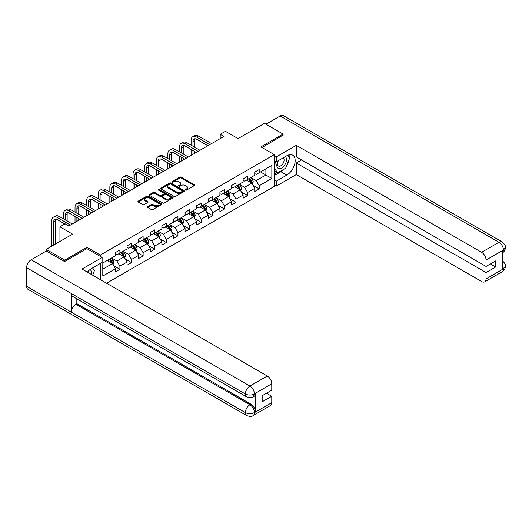 <?xml version="1.0" encoding="UTF-8"?>
<svg xmlns="http://www.w3.org/2000/svg" width="532" height="532" viewBox="0 0 532 532"><rect width="100%" height="100%" fill="white"/><g stroke="black" fill="none" stroke-linecap="round" stroke-linejoin="round"><path stroke-width="0.8" d="M185.555 190.07A0.725 0.419 0 0 0 186.579 190.07L194.34 185.588A1.031 0.599 0 0 0 194.639 185.169A1.031 0.599 0 0 0 194.34 184.744L181.193 177.156A1.031 0.599 0 0 0 179.73 177.156L171.969 181.631A0.725 0.419 0 0 0 172.993 182.223L173.997 181.645A3.305 1.909 0 0 1 178.672 181.645L179.769 182.277A3.305 1.909 0 0 1 180.734 183.626A3.305 1.909 0 0 1 179.769 184.976L178.765 185.555A0.725 0.419 0 0 0 179.783 186.147L180.787 185.568A3.305 1.909 0 0 1 185.462 185.568L186.559 186.2A3.305 1.909 0 0 1 187.53 187.55A3.305 1.909 0 0 1 186.559 188.9L185.555 189.478A0.725 0.419 0 0 0 185.555 190.07L185.555 189.478M147.67 206.589A1.031 0.599 0 0 0 147.364 207.008A1.031 0.599 0 0 0 147.67 207.433L151.354 209.561A1.031 0.599 0 0 0 152.817 209.561L161.435 204.587A1.031 0.599 0 0 0 161.735 204.162A1.031 0.599 0 0 0 161.435 203.743L148.288 196.148A1.031 0.599 0 0 0 146.825 196.148L138.207 201.129A1.031 0.599 0 0 0 137.908 201.548A1.031 0.599 0 0 0 138.207 201.967L142.662 204.541A1.031 0.599 0 0 0 144.125 204.541L147.816 202.413A1.031 0.599 0 0 0 148.115 201.994A1.031 0.599 0 0 0 147.816 201.568L145.602 200.291A2.76 1.596 0 0 1 144.797 199.168A2.76 1.596 0 0 1 146.5 197.691A2.76 1.596 0 0 1 149.512 198.037L158.164 203.031A2.76 1.596 0 0 1 158.975 204.162A2.76 1.596 0 0 1 157.273 205.638A2.76 1.596 0 0 1 154.26 205.292L152.817 204.454A1.031 0.599 0 0 0 151.354 204.454L147.67 206.589L147.67 207.433M283.084 135.367L283.084 134.077L264.477 123.338L238.063 138.593L225.415 131.291L220.208 134.297L223.925 136.445L68.861 225.967L65.143 223.819L59.936 226.832L59.936 241.435M86.942 248.697L86.942 247.32L64.771 260.121L46.171 249.382L72.585 234.133L59.936 226.832M86.942 247.32L100.335 255.054L274.299 154.613L274.299 186.406L106.586 283.23M283.084 134.077L260.906 146.885L274.299 154.613M174.07 196.448A1.031 0.599 0 0 0 175.533 196.448L184.152 191.467A1.031 0.599 0 0 0 184.451 191.048A1.031 0.599 0 0 0 184.152 190.629L171.005 183.035A1.031 0.599 0 0 0 169.542 183.035L160.923 188.015A1.031 0.599 0 0 0 160.624 188.434A1.031 0.599 0 0 0 160.923 188.853L174.07 196.448M158.696 190.223A0.725 0.419 0 0 1 159.427 190.33L159.427 189.465L172.794 197.186A1.031 0.599 0 0 1 173.093 197.605A1.031 0.599 0 0 1 172.794 198.024L164.175 203.005A1.031 0.599 0 0 1 162.712 203.005L149.565 195.41L149.565 194.572A1.031 0.599 0 0 0 149.266 194.991A1.031 0.599 0 0 0 149.565 195.41M149.565 194.572L153.256 192.438A1.031 0.599 0 0 1 154.712 192.438L160.046 195.517A1.031 0.599 0 0 0 161.509 195.517L163.956 194.107A1.031 0.599 0 0 0 164.255 193.681A1.031 0.599 0 0 0 163.956 193.262L158.403 190.057A0.725 0.419 0 0 1 159.427 189.465M46.171 251.097L46.171 249.382M64.771 260.121L64.771 261.412M100.335 279.626L100.335 263.426M100.335 256.424L100.335 255.054M113.695 265.727L119.906 269.312L119.906 266.18L127.048 262.057L127.048 265.189L131.517 262.615L131.517 259.476L138.659 255.353L138.659 258.492L143.121 255.912L143.121 252.773L150.263 248.65L150.263 251.789L154.732 249.209L154.732 246.077L161.874 241.947L161.874 245.086L166.336 242.506L166.336 239.373L173.479 235.25L173.479 238.383L177.947 235.809L177.947 232.67L185.089 228.547L185.089 231.686L189.552 229.106L189.552 225.967L196.694 221.844L196.694 224.983L201.163 222.403L201.163 219.27L208.305 215.141L208.305 218.28L212.767 215.699L212.767 212.567L219.909 208.444L219.909 211.576L224.378 209.003L224.378 205.864L231.52 201.741L231.52 204.88L235.982 202.3L235.982 199.161L243.124 195.038L243.124 198.177L247.593 195.596L247.593 192.464L254.735 188.335L254.735 191.473L259.197 188.893L259.197 185.761L271.845 178.459L271.845 165.399L265.894 168.837L265.894 175.021L271.845 178.459M119.906 269.312L115.444 271.892L115.444 268.753L102.796 276.061L102.796 263.001L115.444 255.699L115.444 252.56L119.906 249.98L119.906 253.119L127.048 248.996L127.048 245.857L131.517 243.284L131.517 246.416L138.659 242.293L138.659 239.161L143.121 236.58L143.121 239.719L150.263 235.59L150.263 232.457L154.732 229.877L154.732 233.016L161.874 228.893L161.874 225.754L166.336 223.174L166.336 226.313L173.479 222.19L173.479 219.051L177.947 216.477L177.947 219.61L185.089 215.487L185.089 212.354L189.552 209.774L189.552 212.906L196.694 208.783L196.694 205.651L201.163 203.071L201.163 206.21L208.305 202.087L208.305 198.948L212.767 196.368L212.767 199.507L219.909 195.384L219.909 192.245L224.378 189.671L224.378 192.803L231.52 188.68L231.52 185.548L235.982 182.968L235.982 186.1L243.124 181.977L243.124 178.845L247.593 176.265L247.593 179.404L254.735 175.281L254.735 172.142L259.197 169.562L259.197 172.701L271.845 165.399M118.716 253.804L124.076 256.903L116.934 261.026L111.574 257.934M115.444 253.977L116.934 254.835L119.906 253.119M116.934 261.026L119.906 266.18M124.076 256.903L127.048 262.057M130.327 247.107L135.68 250.2L128.538 254.323L123.178 251.23M127.048 247.274L128.538 248.138L131.517 246.416M128.538 254.323L131.517 259.476M135.68 250.2L138.659 255.353M141.931 240.404L147.291 243.496L140.149 247.619L134.789 244.527M138.659 240.577L140.149 241.435L143.121 239.719M140.149 247.619L143.121 252.773M147.291 243.496L150.263 248.65M153.542 233.701L158.895 236.793L151.753 240.916L146.393 237.824M150.263 233.874L151.753 234.732L154.732 233.016M151.753 240.916L154.732 246.077M158.895 236.793L161.874 241.947M165.146 226.998L170.506 230.09L163.364 234.22L158.004 231.127M161.874 227.171L163.364 228.029L166.336 226.313M163.364 234.22L166.336 239.373M170.506 230.09L173.479 235.25M176.757 220.301L182.11 223.393L174.968 227.516L169.608 224.424M173.479 220.467L174.968 221.332L177.947 219.61M174.968 227.516L177.947 232.67M182.11 223.393L185.089 228.547M188.361 213.598L193.721 216.69L186.572 220.813L181.219 217.721M185.089 213.771L186.572 214.629L189.552 212.906M186.572 220.813L189.552 225.967M193.721 216.69L196.694 221.844M199.972 206.895L205.325 209.987L198.183 214.11L192.823 211.018M196.694 207.068L198.183 207.926L201.163 206.21M198.183 214.11L201.163 219.27M205.325 209.987L208.305 215.141M211.576 200.192L216.936 203.284L209.788 207.413L204.434 204.321M208.305 200.365L209.788 201.222L212.767 199.507M209.788 207.413L212.767 212.567M216.936 203.284L219.909 208.444M223.181 193.495L228.541 196.587L221.398 200.71L216.039 197.618M219.909 193.661L221.398 194.526L224.378 192.803M221.398 200.71L224.378 205.864M228.541 196.587L231.52 201.741M234.792 186.792L240.151 189.884L233.003 194.007L227.649 190.915M231.52 186.965L233.003 187.823L235.982 186.1M233.003 194.007L235.982 199.161M240.151 189.884L243.124 195.038M246.396 180.089L251.756 183.181L244.614 187.304L239.254 184.212M243.124 180.262L244.614 181.119L247.593 179.404M244.614 187.304L247.593 192.464M251.756 183.181L254.735 188.335M260.534 171.929L265.894 175.021L256.218 180.607L250.865 177.515M254.735 173.558L256.218 174.416L259.197 172.701M256.218 180.607L259.197 185.761M220.208 134.297L220.208 138.593M102.796 269.185L112.465 263.599L107.112 260.507M112.465 263.599L115.444 268.753M252.986 185.309L259.197 188.893M241.375 192.012L247.593 195.596M229.771 198.715L235.982 202.3M218.16 205.412L224.378 209.003M206.556 212.115L212.767 215.699M194.945 218.818L201.163 222.403M183.34 225.521L189.552 229.106M171.73 232.218L177.947 235.809M160.125 238.921L166.336 242.506M148.514 245.624L154.732 249.209M136.91 252.328L143.121 255.912M125.299 259.024L131.517 262.615M185.841 190.17L186.559 189.758A3.305 1.909 0 0 0 187.53 188.408L187.53 187.55M180.734 183.626L180.734 184.484A3.305 1.909 0 0 1 179.769 185.834L179.051 186.247M194.326 185.595L181.193 178.014A1.031 0.599 0 0 0 179.73 178.014L172.262 182.33M184.138 191.48L171.005 183.899A1.031 0.599 0 0 0 169.542 183.899L160.937 188.867L160.923 188.015M182.323 191.34A0.725 0.419 0 0 0 182.323 190.755L170.785 184.092A0.725 0.419 0 0 0 169.761 184.092L168.704 184.704A3.305 1.909 0 0 0 167.733 186.054A3.305 1.909 0 0 0 168.704 187.404L176.591 191.952A3.305 1.909 0 0 0 181.266 191.952L182.323 191.34L182.323 192.205A0.725 0.419 0 0 0 182.536 191.906L182.536 191.048M167.733 186.054L167.733 186.912A3.305 1.909 0 0 0 168.704 188.262L168.704 187.404M182.323 192.205L181.266 192.817A3.305 1.909 0 0 1 176.591 192.817L168.704 188.262M149.578 195.424L153.256 193.302L153.256 192.438M164.255 193.681L164.255 194.546A1.031 0.599 0 0 1 163.956 194.965L161.509 196.375A1.031 0.599 0 0 1 160.046 196.375L154.712 193.302A1.031 0.599 0 0 0 153.256 193.302M159.427 190.33L172.78 198.037M165.578 198.715A2.76 1.596 0 0 0 168.591 199.061A2.76 1.596 0 0 0 170.293 197.585A2.76 1.596 0 0 0 169.489 196.454L166.436 194.699A1.031 0.599 0 0 0 164.98 194.699L162.533 196.108A1.031 0.599 0 0 0 162.227 196.527A1.031 0.599 0 0 0 162.533 196.953L165.578 198.715L165.578 199.573A2.76 1.596 0 0 0 168.591 199.919A2.76 1.596 0 0 0 170.293 198.443L170.293 197.585M162.227 196.527L162.227 197.392A1.031 0.599 0 0 0 162.533 197.811L162.533 196.953M165.578 199.573L162.533 197.811M158.975 204.162L158.975 205.02A2.76 1.596 0 0 1 157.273 206.496A2.76 1.596 0 0 1 154.26 206.15L152.817 205.319A1.031 0.599 0 0 0 151.354 205.319L147.683 207.44M144.797 199.168L144.797 200.025A2.76 1.596 0 0 0 145.602 201.156L145.602 200.291M147.803 202.419L145.602 201.156M161.435 203.743L161.435 204.587L148.288 197.013A1.031 0.599 0 0 0 146.825 197.013L138.22 201.98M252.348 184.198L253.232 181.971A2.786 1.609 -120 0 0 252.341 179.597L250.805 177.548M248.125 181.086L247.081 179.696M248.497 178.878L250.033 180.927A2.786 1.609 60 0 1 250.831 182.602C251.25 183.168 251.55 182.995 251.722 182.09A2.786 1.609 -120 0 0 250.924 180.415L249.388 178.36M248.69 178.765L250.392 181.04A1.423 0.818 60 0 1 250.652 181.472L251.722 182.09M191.101 145.156L191.101 140.342A7.894 4.555 60 0 1 192.737 136.731L194.592 135.66A7.894 4.555 60 0 1 198.542 136.046L211.576 143.574M192.737 136.731A7.894 4.555 60 0 1 196.68 137.123L209.714 144.651M207.859 145.721L196.68 139.271A5.26 3.039 -120 0 0 194.047 139.012A5.26 3.039 -120 0 0 192.963 141.419L192.963 146.227M195.151 138.766A5.26 3.039 -120 0 0 194.818 140.342L194.818 147.304M192.963 150.523L192.963 154.32M194.818 151.6L194.818 153.249M191.101 155.397L191.101 149.452M278.076 160.81A6.843 3.95 120 0 0 279.247 168.71A6.843 3.95 120 0 0 285.425 163.823A6.843 3.95 120 0 0 285.265 156.661M278.462 160.591A4.682 2.707 120 0 0 278.449 166.024A4.682 2.707 120 0 0 279.134 166.237A4.682 2.707 120 0 0 283.416 162.779A4.682 2.707 120 0 0 283.13 157.911A4.682 2.707 120 0 0 283.117 157.904M287.872 155.238L289.701 157.838L285.684 168.192L277.651 172.827L274.299 170.579M277.651 172.827L274.299 168.065M274.299 165.392L275.769 161.608M91.025 274.253A6.843 3.95 120 0 0 90.127 269.471M88.851 272.989A4.682 2.707 120 0 0 88.372 271.067M92.588 267.902L94.457 270.562L92.661 275.19M284.208 169.043A11.837 6.836 120 0 1 280.923 171.71L286.801 175.108A11.837 6.836 120 0 0 294.535 164.674A11.837 6.836 120 0 0 292.72 155.191A11.837 6.836 120 0 0 286.801 155.776L276.234 161.874L276.234 156.933L296.324 145.336L481.6 252.301L498.976 242.273L280.218 115.976L265.967 124.202M286.801 175.108L276.234 181.206L276.234 186.147L296.324 174.549L296.324 162.992L486.062 272.537L486.062 278.934L503.545 268.753L502.434 269.272L502.434 250.798L503.438 250.007L486.062 260.035A6.311 3.644 -120 0 0 481.6 252.301M301.611 159.939L296.324 162.992M490.378 263.945L495.664 266.998L495.664 260.893L486.062 266.439L296.324 156.893L296.324 145.336M274.299 160.757L276.234 161.874M274.299 155.816L276.234 156.933M274.299 185.03L276.234 186.147M274.299 180.089L276.234 181.206M296.324 174.549L481.6 281.514A6.311 3.644 -120 0 0 484.758 281.827A6.311 3.644 -120 0 0 486.062 278.934M280.218 115.976A6.47 3.737 -60 0 1 283.456 115.65L502.208 241.954A6.47 3.737 -60 0 0 498.976 242.273A6.311 3.644 60 0 1 503.438 250.007M486.062 266.439L486.062 260.035M495.664 266.998L486.062 272.537M283.084 135.115L262.023 147.524M286.555 165.951A11.837 6.836 120 0 0 289.102 159.381M289.295 157.259A11.837 6.836 120 0 0 289.002 154.845M280.923 171.71L274.299 175.533M274.299 174.163L277.132 172.528M274.299 171.583L274.898 171.238M502.434 264.856L503.438 268.693M502.208 260.64C504.748 262.921 505.812 264.75 505.4 266.113L503.558 268.753M502.208 241.954C504.748 244.215 505.812 246.057 505.4 247.473L503.551 250.067M246.695 396.899A6.47 3.737 -60 0 1 245.358 393.979C248.338 395.409 251.31 395.396 254.283 393.946L253.092 396.892C252.035 397.969 249.9 397.969 246.695 396.899L72.585 296.377A6.47 3.737 -60 0 1 71.241 293.458L26.6 267.682A6.47 3.737 -60 0 1 31.175 259.756L46.317 251.011L64.545 261.538L86.869 248.65L102.124 257.455L102.124 262.396L91.557 268.5A11.837 6.836 120 0 0 87.414 272.165M102.124 257.455L82.034 269.059L267.31 376.024A6.311 3.644 60 0 1 271.772 383.758L271.772 390.156L262.176 395.702L262.176 401.8L271.772 396.26L271.772 402.658A6.311 3.644 60 0 1 270.462 405.55L253.092 415.578A6.311 3.644 -120 0 0 254.396 412.692L271.772 402.658M93.752 275.822L96.245 277.258M94.011 275.676L94.011 271.706M94.011 269.93L94.011 267.077M253.092 415.578C252.082 416.649 249.954 416.649 246.695 415.585L27.943 289.288A6.47 3.737 -60 0 1 26.6 286.329L71.241 312.104A6.47 3.737 -60 0 1 75.823 304.218L249.934 404.739L250.938 404.16A6.311 3.644 60 0 1 255.4 411.894L255.4 393.421A6.311 3.644 60 0 1 254.097 396.313L253.092 396.892M26.6 267.682L26.6 286.329M31.175 259.756L249.934 386.052A6.47 3.737 -60 0 0 245.358 393.979L71.241 293.458L71.241 312.104L245.358 412.626C248.324 414.062 251.303 414.062 254.289 412.626L254.396 412.692M271.772 396.26L266.492 393.208M76.827 298.824L76.827 303.639L250.938 404.16M76.827 303.639L75.823 304.218M240.737 190.902L241.621 188.674A2.786 1.609 -120 0 0 240.73 186.3L239.194 184.245M236.521 187.789L235.477 186.393M236.893 185.582L238.422 187.63A2.786 1.609 60 0 1 239.22 189.306C239.639 189.871 239.939 189.698 240.118 188.793A2.786 1.609 -120 0 0 239.32 187.111L237.784 185.063M237.086 185.469L238.788 187.743A1.423 0.818 60 0 1 239.048 188.175L240.118 188.793M229.132 197.605L230.017 195.377A2.786 1.609 -120 0 0 229.126 192.996L227.59 190.948M224.91 194.493L223.866 193.096M225.282 192.278L226.818 194.333A2.786 1.609 60 0 1 227.616 196.009C228.035 196.567 228.334 196.394 228.507 195.49A2.786 1.609 -120 0 0 227.709 193.814L226.173 191.766M225.475 192.172L227.177 194.446A1.423 0.818 60 0 1 227.437 194.872L228.507 195.49M179.49 151.859L179.49 147.045A7.894 4.555 60 0 1 181.126 143.434L182.988 142.357A7.894 4.555 60 0 1 186.932 142.749L199.972 150.277M181.126 143.434A7.894 4.555 60 0 1 185.07 143.826L198.11 151.347M196.248 152.425L185.07 145.974A5.26 3.039 -120 0 0 182.443 145.708A5.26 3.039 -120 0 0 181.352 148.122L181.352 152.93M183.54 145.469A5.26 3.039 -120 0 0 183.214 147.045L183.214 154.007M181.352 157.226L181.352 161.023M183.214 158.303L183.214 159.952M179.49 162.1L179.49 156.155M167.886 158.556L167.886 153.748A7.894 4.555 60 0 1 169.522 150.137L171.377 149.06A7.894 4.555 60 0 1 175.327 149.452L188.361 156.98M169.522 150.137A7.894 4.555 60 0 1 173.465 150.523L186.499 158.051M184.644 159.128L173.465 152.671A5.26 3.039 -120 0 0 170.832 152.411A5.26 3.039 -120 0 0 169.748 154.819L169.748 159.633M171.936 152.172A5.26 3.039 -120 0 0 171.603 153.748L171.603 160.704M169.748 163.929L169.748 167.726M171.603 165L171.603 166.649M167.886 168.797L167.886 162.852M217.522 204.308L218.406 202.074A2.786 1.609 -120 0 0 217.515 199.7L215.979 197.651M213.305 201.189L212.261 199.799M213.678 198.981L215.207 201.03A2.786 1.609 60 0 1 216.005 202.712C216.424 203.271 216.724 203.098 216.903 202.193A2.786 1.609 -120 0 0 216.105 200.517L214.569 198.469M213.871 198.868L215.573 201.143A1.423 0.818 60 0 1 215.832 201.575L216.903 202.193M205.917 211.005L206.802 208.777A2.786 1.609 -120 0 0 205.911 206.403L204.374 204.355M201.695 207.892L200.65 206.502M202.067 205.685L203.603 207.733A2.786 1.609 60 0 1 204.401 209.409C204.82 209.974 205.119 209.801 205.292 208.896A2.786 1.609 -120 0 0 204.494 207.221L202.958 205.166M202.26 205.571L203.962 207.846A1.423 0.818 60 0 1 204.222 208.278L205.292 208.896M194.306 217.708L195.191 215.48A2.786 1.609 -120 0 0 194.3 213.106L192.764 211.051M190.09 214.596L189.046 213.199M190.463 212.388L191.992 214.436A2.786 1.609 60 0 1 192.79 216.112C193.216 216.677 193.508 216.504 193.688 215.6A2.786 1.609 -120 0 0 192.89 213.917L191.354 211.869M190.655 212.275L192.358 214.549A1.423 0.818 60 0 1 192.617 214.981L193.688 215.6M156.275 165.259L156.275 160.451A7.894 4.555 60 0 1 157.911 156.834L159.773 155.763A7.894 4.555 60 0 1 163.716 156.155L176.757 163.676M157.911 156.834A7.894 4.555 60 0 1 161.854 157.226L174.895 164.754M173.033 165.824L161.854 159.374A5.26 3.039 -120 0 0 159.228 159.115A5.26 3.039 -120 0 0 158.137 161.522L158.137 166.336M160.325 158.869A5.26 3.039 -120 0 0 159.999 160.451L159.999 167.407M158.137 170.632L158.137 174.43M159.999 171.703L159.999 173.352M156.275 175.5L156.275 169.555M144.671 171.962L144.671 167.148A7.894 4.555 60 0 1 146.307 163.537L148.162 162.466A7.894 4.555 60 0 1 152.112 162.852L165.146 170.38M146.307 163.537A7.894 4.555 60 0 1 150.25 163.929L163.284 171.457M161.429 172.528L150.25 166.077A5.26 3.039 -120 0 0 147.617 165.818A5.26 3.039 -120 0 0 146.533 168.225L146.533 173.033M148.721 165.572A5.26 3.039 -120 0 0 148.388 167.148L148.388 174.11M146.533 177.329L146.533 181.126M148.388 178.406L148.388 180.055M144.671 182.203L144.671 176.258M133.06 178.666L133.06 173.851A7.894 4.555 60 0 1 134.696 170.24L136.558 169.163A7.894 4.555 60 0 1 140.501 169.555L153.542 177.083M134.696 170.24A7.894 4.555 60 0 1 138.639 170.632L151.68 178.154M149.818 179.231L138.639 172.78A5.26 3.039 -120 0 0 136.012 172.514A5.26 3.039 -120 0 0 134.922 174.928L134.922 179.736M137.11 172.275A5.26 3.039 -120 0 0 136.784 173.851L136.784 180.814M134.922 184.032L134.922 187.829M136.784 185.109L136.784 186.759M133.06 188.907L133.06 182.961M182.702 224.411L183.587 222.183A2.786 1.609 -120 0 0 182.695 219.802L181.159 217.754M178.479 221.299L177.435 219.902M178.852 219.084L180.388 221.139A2.786 1.609 60 0 1 181.186 222.815C181.605 223.374 181.904 223.201 182.077 222.296A2.786 1.609 -120 0 0 181.279 220.62L179.743 218.572M179.045 218.978L180.747 221.252A1.423 0.818 60 0 1 181.006 221.678L182.077 222.296M121.456 185.362L121.456 180.554A7.894 4.555 60 0 1 123.091 176.943L124.947 175.866A7.894 4.555 60 0 1 128.897 176.258L141.931 183.786M123.091 176.943A7.894 4.555 60 0 1 127.035 177.329L140.069 184.857M138.214 185.934L127.035 179.477A5.26 3.039 -120 0 0 124.402 179.218A5.26 3.039 -120 0 0 123.318 181.625L123.318 186.439M125.505 178.978A5.26 3.039 -120 0 0 125.173 180.554L125.173 187.51M123.318 190.735L123.318 194.532M125.173 191.806L125.173 193.455M121.456 195.603L121.456 189.658M171.091 231.114L171.976 228.88A2.786 1.609 -120 0 0 171.085 226.506L169.548 224.457M166.875 227.995L165.831 226.605M167.248 225.787L168.777 227.836A2.786 1.609 60 0 1 169.582 229.518C170.001 230.077 170.293 229.904 170.473 228.999A2.786 1.609 -120 0 0 169.675 227.324L168.139 225.275M167.44 225.674L169.143 227.949A1.423 0.818 60 0 1 169.402 228.381L170.473 228.999M109.845 192.065L109.845 187.257A7.894 4.555 60 0 1 111.481 183.64L113.343 182.569A7.894 4.555 60 0 1 117.286 182.961L130.327 190.483M111.481 183.64A7.894 4.555 60 0 1 115.431 184.032L128.465 191.56M126.603 192.631L115.431 186.18A5.26 3.039 -120 0 0 112.797 185.921A5.26 3.039 -120 0 0 111.707 188.328L111.707 193.143M113.895 185.675A5.26 3.039 -120 0 0 113.569 187.257L113.569 194.213M111.707 197.439L111.707 201.236M113.569 198.509L113.569 200.158M109.845 202.306L109.845 196.361M159.487 237.811L160.371 235.583A2.786 1.609 -120 0 0 159.48 233.209L157.944 231.161M155.264 234.698L154.22 233.309M155.637 232.491L157.173 234.539A2.786 1.609 60 0 1 157.971 236.215C158.39 236.78 158.689 236.607 158.862 235.703A2.786 1.609 -120 0 0 158.064 234.027L156.528 231.972M155.829 232.378L157.532 234.652A1.423 0.818 60 0 1 157.791 235.084L158.862 235.703M98.24 198.768L98.24 193.954A7.894 4.555 60 0 1 99.876 190.343L101.732 189.272A7.894 4.555 60 0 1 105.682 189.658L118.716 197.186M99.876 190.343A7.894 4.555 60 0 1 103.82 190.735L116.854 198.263M114.998 199.334L103.82 192.883A5.26 3.039 -120 0 0 101.186 192.624A5.26 3.039 -120 0 0 100.102 195.031L100.102 199.839M102.29 192.378A5.26 3.039 -120 0 0 101.958 193.954L101.958 200.916M100.102 204.135L100.102 207.932M101.958 205.212L101.958 206.862M98.24 209.01L98.24 203.064M147.876 244.514L148.761 242.286A2.786 1.609 -120 0 0 147.869 239.912L146.333 237.857M143.66 241.402L142.616 240.005M144.032 239.194L145.562 241.242A2.786 1.609 60 0 1 146.367 242.918C146.785 243.483 147.078 243.31 147.258 242.406A2.786 1.609 -120 0 0 146.46 240.723L144.923 238.675M144.225 239.081L145.928 241.355A1.423 0.818 60 0 1 146.187 241.787L147.258 242.406M86.63 205.472L86.63 200.657A7.894 4.555 60 0 1 88.265 197.046L90.127 195.969A7.894 4.555 60 0 1 94.071 196.361L107.112 203.889M88.265 197.046A7.894 4.555 60 0 1 92.216 197.439L105.25 204.96M103.388 206.037L92.216 199.586A5.26 3.039 -120 0 0 89.582 199.32A5.26 3.039 -120 0 0 88.492 201.734L88.492 206.542M90.679 199.081A5.26 3.039 -120 0 0 90.354 200.657L90.354 207.62M88.492 210.838L88.492 214.635M90.354 211.916L90.354 213.565M86.63 215.713L86.63 209.768M136.272 251.217L137.156 248.989A2.786 1.609 -120 0 0 136.265 246.609L134.729 244.56M132.049 248.105L131.005 246.708M132.421 245.89L133.958 247.945A2.786 1.609 60 0 1 134.756 249.621C135.175 250.18 135.474 250.007 135.647 249.102A2.786 1.609 -120 0 0 134.849 247.427L133.313 245.378M132.614 245.784L134.317 248.058A1.423 0.818 60 0 1 134.576 248.484L135.647 249.102M75.025 212.168L75.025 207.36A7.894 4.555 60 0 1 76.661 203.749L78.517 202.672A7.894 4.555 60 0 1 82.467 203.064L95.501 210.592M76.661 203.749A7.894 4.555 60 0 1 80.605 204.135L93.639 211.663M91.783 212.74L80.605 206.283A5.26 3.039 -120 0 0 77.971 206.024A5.26 3.039 -120 0 0 76.887 208.431L76.887 213.246M79.075 205.784A5.26 3.039 -120 0 0 78.743 207.36L78.743 214.316M76.887 217.541L76.887 221.339M78.743 218.612L78.743 220.261M75.025 222.409L75.025 216.464M124.661 257.92L125.545 255.686A2.786 1.609 -120 0 0 124.654 253.312L123.118 251.264M120.445 254.801L119.401 253.412M120.817 252.594L122.347 254.648A2.786 1.609 60 0 1 123.151 256.324C123.57 256.883 123.863 256.71 124.042 255.806A2.786 1.609 -120 0 0 123.244 254.13L121.708 252.082M121.01 252.481L122.712 254.755A1.423 0.818 60 0 1 122.972 255.187L124.042 255.806M63.414 218.871L63.414 214.064A7.894 4.555 60 0 1 65.05 210.446L66.912 209.375A7.894 4.555 60 0 1 70.856 209.768L83.896 217.289M65.05 210.446A7.894 4.555 60 0 1 69 210.838L82.034 218.366M80.172 219.437L69 212.986A5.26 3.039 -120 0 0 66.367 212.727A5.26 3.039 -120 0 0 65.276 215.134L65.276 219.949M67.464 212.481A5.26 3.039 -120 0 0 67.138 214.064L67.138 221.019M63.414 224.817L63.414 223.167M113.057 264.617L113.941 262.389A2.786 1.609 -120 0 0 113.05 260.015L111.514 257.967M108.834 261.505L107.79 260.115M109.206 259.297L110.742 261.345A2.786 1.609 60 0 1 111.54 263.021C111.959 263.586 112.259 263.413 112.432 262.509A2.786 1.609 -120 0 0 111.634 260.833L110.097 258.778M109.399 259.184L111.102 261.458A1.423 0.818 60 0 1 111.361 261.89L112.432 262.509M51.81 246.123L51.81 220.76A7.894 4.555 60 0 1 53.446 217.149L55.301 216.078A7.894 4.555 60 0 1 59.252 216.464L72.285 223.992M53.446 217.149A7.894 4.555 60 0 1 57.389 217.541L70.424 225.069M64.844 223.992L57.389 219.689A5.26 3.039 -120 0 0 54.756 219.43A5.26 3.039 -120 0 0 53.672 221.837L53.672 245.053M55.86 219.184A5.26 3.039 -120 0 0 55.528 220.76L55.528 243.975M186.559 189.758L186.559 188.9M178.765 186.147L178.765 185.555M179.769 185.834L179.769 184.976M171.969 182.223L171.969 181.631M179.73 178.014L179.73 177.156M181.193 178.014L181.193 177.156M194.34 185.588L194.34 184.744M169.542 183.899L169.542 183.035M171.005 183.899L171.005 183.035M184.152 191.467L184.152 190.629M176.591 192.817L176.591 191.952M181.266 192.817L181.266 191.952M154.712 193.302L154.712 192.438M160.046 196.375L160.046 195.517M161.509 196.375L161.509 195.517M163.956 194.965L163.956 194.107M172.794 198.024L172.794 197.186M151.354 205.319L151.354 204.454M152.817 205.319L152.817 204.454M154.26 206.15L154.26 205.292M147.816 202.413L147.816 201.568M138.207 201.967L138.207 201.129M146.825 197.013L146.825 196.148M148.288 197.013L148.288 196.148M251.483 183.021L253.212 182.024M250.924 180.415L252.341 179.597M248.943 181.558L250.033 180.927M198.542 136.046L196.68 137.123M194.818 140.342L192.963 141.419M505.4 266.133C505.327 268.613 504.236 270.495 502.135 271.799A6.311 3.644 -120 0 0 503.438 268.906M502.434 252.9L503.438 250.22M255.4 411.894L254.289 412.626M271.772 383.758L254.289 393.939M254.396 393.999L255.4 393.421M254.396 393.786A6.311 3.644 60 0 0 249.934 386.052L267.31 376.024M246.695 415.585A6.47 3.737 -60 0 1 245.358 412.626A6.47 3.737 -60 0 1 249.934 404.739C252.62 406.541 254.11 409.121 254.396 412.473M239.872 189.725L241.601 188.727M239.32 187.111L240.73 186.3M237.332 188.262L238.422 187.63M228.268 196.428L229.997 195.43M227.709 193.814L229.126 192.996M225.728 194.958L226.818 194.333M186.932 142.749L185.07 143.826M183.214 147.045L181.352 148.122M175.327 149.452L173.465 150.523M171.603 153.748L169.748 154.819M216.657 203.131L218.386 202.127M216.105 200.517L217.515 199.7M214.117 201.661L215.207 201.03M205.053 209.827L206.782 208.83M204.494 207.221L205.911 206.403M202.512 208.364L203.603 207.733M193.442 216.531L195.171 215.533M192.89 213.917L194.3 213.106M190.902 215.068L191.992 214.436M163.716 156.155L161.854 157.226M159.999 160.451L158.137 161.522M152.112 162.852L150.25 163.929M148.388 167.148L146.533 168.225M140.501 169.555L138.639 170.632M136.784 173.851L134.922 174.928M181.838 223.234L183.567 222.236M181.279 220.62L182.695 219.802M179.297 221.764L180.388 221.139M128.897 176.258L127.035 177.329M125.173 180.554L123.318 181.625M170.227 229.937L171.956 228.933M169.675 227.324L171.085 226.506M167.686 228.467L168.777 227.836M117.286 182.961L115.431 184.032M113.569 187.257L111.707 188.328M158.622 236.634L160.351 235.636M158.064 234.027L159.48 233.209M156.082 235.171L157.173 234.539M105.682 189.658L103.82 190.735M101.958 193.954L100.102 195.031M147.012 243.337L148.741 242.339M146.46 240.723L147.869 239.912M144.471 241.874L145.562 241.242M94.071 196.361L92.216 197.439M90.354 200.657L88.492 201.734M135.407 250.04L137.136 249.043M134.849 247.427L136.265 246.609M132.867 248.57L133.958 247.945M82.467 203.064L80.605 204.135M78.743 207.36L76.887 208.431M123.796 256.743L125.525 255.739M123.244 254.13L124.654 253.312M121.256 255.274L122.347 254.648M70.856 209.768L69 210.838M67.138 214.064L65.276 215.134M112.192 263.44L113.921 262.442M111.634 260.833L113.05 260.015M109.652 261.977L110.742 261.345M59.252 216.464L57.389 217.541M55.528 220.76L53.672 221.837M484.758 281.827L502.135 271.799M505.4 247.493C505.314 249.947 504.223 251.816 502.135 253.112"/></g></svg>
